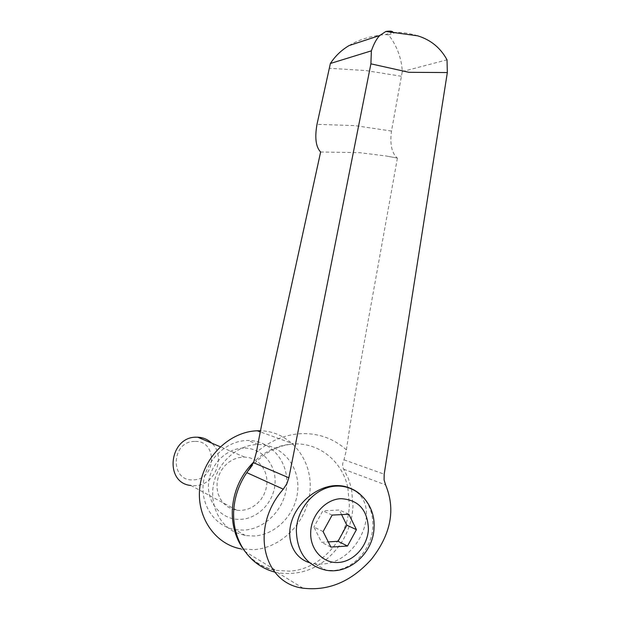<?xml version="1.0" encoding="UTF-8"?>
<svg xmlns="http://www.w3.org/2000/svg" width="620" height="620" viewBox="0 0 620 620"><rect width="100%" height="100%" fill="white"/><g stroke="black" fill="none" stroke-linecap="round" stroke-linejoin="round"><path stroke-width="0.46" stroke-dasharray="3.1 2.33" d="M245.071 551.544C253.254 561.611 263.515 567.881 275.853 570.361L240.653 548.824L253.626 549.669C282.767 547.956 308.473 519.986 310.101 489.327C312.124 458.668 289.61 431.396 260.485 430.761M235.298 529.666L243.846 530.131C266.12 529.007 285.874 507.509 286.781 484.042C288.005 460.567 270.095 440.154 247.775 440.464L247.194 440.479C226.347 440.805 206.328 459.676 203.406 482.344C200.252 504.99 214.869 526.349 235.228 529.65M236.073 532.696L245.381 535.533L254.146 536.005C276.791 534.804 296.879 512.841 297.817 488.901C299.072 464.961 280.883 444.16 258.191 444.509L257.594 444.517C238.359 444.912 219.488 460.714 214.202 481.337C208.808 501.929 217.938 523.915 235.019 532.2M243.49 448.097C225.649 448.384 209.002 465.767 208.444 485.088C207.615 504.424 223.022 520.451 240.839 519.351C258.649 518.529 274.505 501.278 275.102 482.476C275.954 463.675 261.346 447.524 243.49 448.097M236.979 510.283L241.165 510.462L246.651 509.555L251.891 507.4L256.649 504.114L260.695 499.867L263.841 494.845L265.941 489.304L266.902 483.499L266.67 477.702L265.259 472.192L262.733 467.224L259.207 463.047L254.843 459.862L249.852 457.816L244.474 457.025L237.855 457.785L232.725 459.714L228.013 462.745L223.921 466.736L220.65 471.502L218.341 476.827L217.116 482.476L217.031 488.188L218.077 493.683L220.208 498.728L223.332 503.084L227.3 506.555L231.911 508.997L236.979 510.283L190.913 485.491L194.773 485.685C214.9 485.817 226.563 456.235 211.684 443.122M194.641 441.425C171.074 441.029 169.671 481.725 193.277 479.864C216.574 479.896 218.023 439.999 194.641 441.425M417.655 35.821C407.898 32.403 395.397 32.124 395.653 32.511L388.267 34.914C388.531 34.674 401.279 49.507 402.271 71.579L391.491 131.053C389.771 143.949 391.685 152.946 397.226 158.038L385.81 155.946L359.654 152.675L320.625 152.008M351.571 488.994L352.981 506.052C352.323 519.668 348.2 532.27 340.62 543.841C324.214 566.564 303.327 576.228 277.962 572.833L274.8 572.12M349.091 45.57C364.824 35.518 386.477 34.542 385.601 34.581L392.832 32.217M397.397 158.154L360.638 362.63C354.051 400.257 349.308 429.342 346.417 449.887L343.992 459.8C342.317 463.21 342.217 466.349 343.674 469.224L348.432 478.64L351.555 488.932M352.175 489.265C383.439 504.571 358.933 563.286 321.733 564.022L314.797 563.836L309.411 562.658M323.105 531.58L313.922 527.039L321.594 542.314L328.267 541.903M332.157 515.088L322.857 510.818L313.922 527.039M348.828 514.228L339.318 509.996L322.857 510.818M341.597 514.6L339.318 509.996M330.863 547.088L321.594 542.314M402.271 71.579L447.012 59.83M241.785 546.429C250.201 560.007 261.555 567.982 275.853 570.361L289.571 571.152C320.788 569.501 348.603 538.059 349.354 504.913L347.843 487.614M347.774 487.297C342.24 461.691 319.889 443.006 294.539 443.928L293.647 443.951C278.861 444.757 265.592 450.74 253.836 461.885M346.417 449.887C334.149 438.906 319.61 433.481 302.8 433.597C285.905 434.132 270.421 440.409 256.347 452.43M391.491 131.053L354.841 125.597L316.99 124.357M401.303 76.26L365.808 70.548L329.212 68.278M388.267 34.914L385.601 34.581M395.653 32.511L392.964 32.17M343.674 469.224L385.594 484.902M314.797 563.836L326.283 570.245L333.421 570.478C353.834 569.416 372.326 548.367 372.853 526.21C373.155 513.12 368.97 502.518 360.298 494.404M343.992 459.8L384.183 474.199M250.767 467.48C263.306 453.081 277.597 445.238 293.647 443.951L260.268 431.861M245.381 535.533L235.306 529.697M302.963 588.179L277.962 572.833M397.226 158.038L385.81 155.946M244.474 457.025L220.278 446.764M258.191 444.509L247.775 440.464"/><path stroke-width="0.93" d="M260.485 430.761L257.269 430.776C230.105 431.559 204.034 456.235 199.989 485.971C195.672 515.685 214.303 543.856 240.653 548.824M235.019 532.2L236.073 532.696M211.684 443.122C207.793 439.425 203.135 437.449 197.71 437.201L196.494 437.193C169.175 436.472 163.804 483.042 190.913 485.491M274.8 572.12C260.632 568.269 249.628 559.705 241.785 546.429C235.98 536.075 233.267 524.567 233.647 511.887C234.298 497.628 238.685 484.538 246.806 472.642L253.526 462.683L256.347 452.43C260.26 431.171 266.383 401.132 274.707 362.312L320.625 152.008C315.844 146.963 314.627 137.749 316.99 124.357L330.375 63.488C335.257 56.04 341.496 50.065 349.091 45.57L379.758 35.495C376.635 38.649 373.837 43.764 371.38 50.84L370.899 63.837L408.944 72.308L447.338 72.556L384.183 474.199L384.082 479.864L385.594 484.902C395.769 509.346 391.042 534.13 371.419 559.271C351.323 581.591 328.507 591.224 302.963 588.179C262.694 583.188 249.783 527.093 283.294 489.172L286.843 483.739L288.874 477.788L370.899 63.837M392.832 32.217L392.964 32.17C392.282 31.062 389.91 30.83 385.865 31.473L379.758 35.495M309.411 562.658C293.524 557.783 285.556 539.322 291.888 520.529C298.073 501.72 317.564 486.227 335.645 485.592L336.916 485.561C342.565 485.553 347.657 486.785 352.175 489.265M356.43 529.658L347.518 546.026L330.863 547.088L323.105 531.58L332.157 515.088L348.828 514.228L356.43 529.658L346.836 525.202L341.597 514.6M347.518 546.026L338.047 541.299L346.836 525.202M328.267 541.903L338.047 541.299M447.338 72.556L447.012 59.83C440.502 47.833 430.722 39.827 417.655 35.821L385.865 31.48M330.375 63.488L371.38 50.84M253.836 461.885C240.529 475.331 233.353 491.567 232.283 510.586C231.903 526.38 236.158 540.036 245.071 551.544M360.298 494.404C353.989 488.901 346.603 486.119 338.132 486.057L336.854 486.088C316.425 486.39 296.81 507.64 296.36 530.55C297.042 552.753 307.016 565.982 326.283 570.245C349.796 574.701 373.682 552.211 374.062 527.411C375.425 505.866 359.042 486.189 338.132 486.057L336.916 485.561M341.171 498.682C325.756 498.999 311.054 515.05 310.705 532.301C309.899 549.583 323.136 563.704 338.567 562.472C353.989 561.503 367.831 545.817 368.427 528.968C367.583 509.927 358.5 499.829 341.171 498.682M246.806 472.642L283.294 489.172M253.526 462.683L288.874 477.788M260.268 431.861L257.269 430.776M250.767 467.48L248.341 470.588M220.278 446.764L197.71 437.201"/></g></svg>
